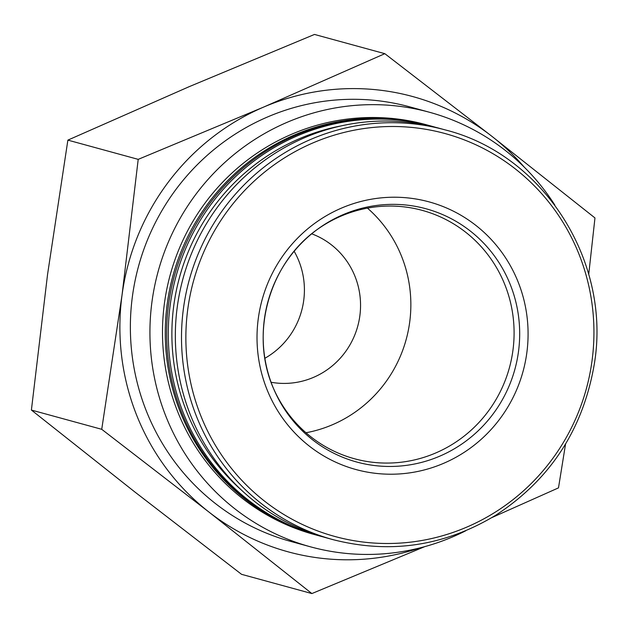 <?xml version="1.0" encoding="UTF-8"?>
<svg xmlns="http://www.w3.org/2000/svg" width="628" height="628" viewBox="0 0 628 628"><rect width="100%" height="100%" fill="white"/><g stroke="black" fill="none" stroke-linecap="round" stroke-linejoin="round"><path stroke-width="0.94" d="M424.795 546.627L311.873 593.562L208.889 512.008A236.01 230.138 105.3 0 0 420.014 547.883M101.728 429.309L122.06 294.909A236.01 230.138 105.3 0 0 208.889 512.008L101.728 429.309L31.4 410.06L134.384 491.614L241.544 574.322L311.873 593.562M122.06 294.909L138.207 159.363L263.603 107.098A236.01 230.138 105.3 0 0 122.06 294.909M565.561 444.012L558.488 487.877L491.983 517.535M263.603 107.098L384.823 53.678L491.983 136.386A236.01 230.138 105.3 0 0 263.603 107.098M384.823 53.678L314.495 34.438L189.099 86.703L67.879 140.123L47.547 274.514L31.4 410.06M264.875 358.282A77.236 75.321 105.3 0 0 294.155 251.286M271.076 382.256A77.236 75.321 105.3 0 0 357.748 326.191A77.236 75.321 105.3 0 0 311.692 233.812M305.985 432.755A128.732 125.529 105.3 0 0 406.183 339.45A128.732 125.529 105.3 0 0 367.451 208.127M273.345 388.088A128.732 125.529 105.3 0 0 354.365 458.73A128.732 125.529 105.3 0 0 509.418 367.702A128.732 125.529 105.3 0 0 422.314 210.396A128.732 125.529 105.3 0 0 340.973 216.15A128.732 125.529 105.3 0 0 316.622 229.95M445.064 129.87L438.901 128.183A212.405 207.13 105.3 0 0 304.69 137.673A212.405 207.13 105.3 0 0 175.667 347.7A212.405 207.13 105.3 0 0 326.772 537.937L332.942 539.625C390.239 554.281 444.538 546.132 495.822 515.188C549.327 480.263 581.944 431.051 593.688 367.545C613.109 264.003 544.861 154.802 445.064 129.87A212.405 207.13 105.3 0 0 310.852 139.361A212.405 207.13 105.3 0 0 181.83 349.388A212.405 207.13 105.3 0 0 332.942 539.625M341.287 125.875A209.375 204.171 105.3 0 0 299.383 138.702A209.375 204.171 105.3 0 0 241.584 490.225M435.361 127.249A212.405 207.13 105.3 0 0 431.836 126.252A212.405 207.13 105.3 0 0 297.617 135.734A212.405 207.13 105.3 0 0 168.602 345.769A212.405 207.13 105.3 0 0 319.707 535.998A212.405 207.13 105.3 0 0 323.247 536.932M431.836 126.252L430.188 125.804A212.405 207.13 105.3 0 0 295.976 135.287A212.405 207.13 105.3 0 0 166.954 345.314A212.405 207.13 105.3 0 0 318.066 535.551L319.707 535.998M429.497 125.616A212.405 207.13 105.3 0 0 428.814 125.427A212.405 207.13 105.3 0 0 294.603 134.91A212.405 207.13 105.3 0 0 165.58 344.937A212.405 207.13 105.3 0 0 316.685 535.174A212.405 207.13 105.3 0 0 317.376 535.362M428.814 125.427L426.059 124.674A212.405 207.13 105.3 0 0 291.847 134.157A212.405 207.13 105.3 0 0 162.825 344.191A212.405 207.13 105.3 0 0 313.937 534.42L316.685 535.174M554.822 205.05A225.279 219.682 105.3 0 0 429.458 112.255A225.279 219.682 105.3 0 0 287.114 122.319A225.279 219.682 105.3 0 0 150.273 345.078A225.279 219.682 105.3 0 0 310.538 546.839A225.279 219.682 105.3 0 0 465.693 530.801M429.458 112.255L409.896 106.901A225.279 219.682 105.3 0 0 267.552 116.965A225.279 219.682 105.3 0 0 130.71 339.724A225.279 219.682 105.3 0 0 290.976 541.485L310.538 546.839M524.215 167.095A236.01 230.138 105.3 0 0 491.983 136.386L594.967 217.94L588.726 274.35M67.879 140.123L138.207 159.363M343.131 214.65A131.283 128.018 105.3 0 0 317.446 229.338A131.283 128.018 105.3 0 0 273.745 389.038A131.283 128.018 105.3 0 0 441.515 455.394A131.283 128.018 105.3 0 0 509.873 283.589A131.283 128.018 105.3 0 0 343.131 214.65M341.499 208.096A138.741 135.295 105.3 0 0 309.337 446.123A138.741 135.295 105.3 0 0 526.806 352.936A138.741 135.295 105.3 0 0 341.499 208.096M313.058 142.87A208.857 203.668 105.3 0 0 264.639 501.207A208.857 203.668 105.3 0 0 592.016 360.912A208.857 203.668 105.3 0 0 313.058 142.87M317.446 229.338C268.619 263.839 249.292 334.489 273.745 389.038"/></g></svg>
